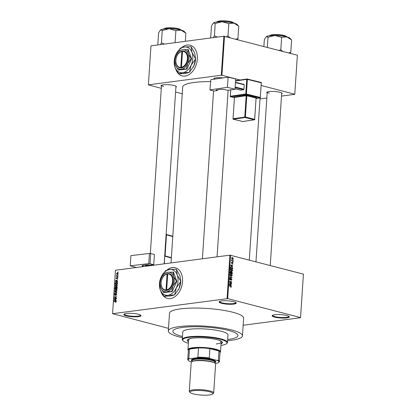 <?xml version="1.0" encoding="UTF-8"?>
<svg xmlns="http://www.w3.org/2000/svg" width="416" height="416" viewBox="0 0 416 416"><rect width="100%" height="100%" fill="white"/><g stroke="black" fill="none" stroke-linecap="round" stroke-linejoin="round"><path stroke-width="0.62" d="M138.466 314.288A8.606 1.68 3.8 0 1 140.832 315.312A8.606 1.68 3.8 0 1 136.406 316.831A8.606 1.68 3.8 0 1 126.318 315.89A8.606 1.68 3.8 0 1 123.999 314.194A8.606 1.68 3.8 0 1 129.969 313.316A8.606 1.68 3.8 0 1 138.466 314.288M124.311 314.002A8.154 1.591 -176.2 0 0 124.285 314.101A8.154 1.591 -176.2 0 0 126.667 315.401A8.154 1.591 -176.2 0 0 135.486 316.316A8.154 1.591 -176.2 0 0 140.556 315.182A8.154 1.591 -176.2 0 0 140.546 315.078M233.761 301.72A8.606 1.68 3.8 0 1 236.122 302.749A8.606 1.68 3.8 0 1 231.696 304.268A8.606 1.68 3.8 0 1 221.608 303.321A8.606 1.68 3.8 0 1 219.289 301.631A8.606 1.68 3.8 0 1 225.264 300.752A8.606 1.68 3.8 0 1 233.761 301.72M219.601 301.439A8.154 1.591 -176.2 0 0 219.58 301.538A8.154 1.591 -176.2 0 0 221.957 302.838A8.154 1.591 -176.2 0 0 230.776 303.753A8.154 1.591 -176.2 0 0 235.851 302.619A8.154 1.591 -176.2 0 0 235.841 302.515M286.801 315.51A8.606 1.68 3.8 0 1 289.162 316.534A8.606 1.68 3.8 0 1 284.736 318.053A8.606 1.68 3.8 0 1 274.648 317.112A8.606 1.68 3.8 0 1 272.329 315.416A8.606 1.68 3.8 0 1 278.299 314.543A8.606 1.68 3.8 0 1 286.801 315.51M272.641 315.224A8.154 1.591 -176.2 0 0 272.615 315.328A8.154 1.591 -176.2 0 0 274.997 316.623A8.154 1.591 -176.2 0 0 283.816 317.538A8.154 1.591 -176.2 0 0 288.886 316.404A8.154 1.591 -176.2 0 0 288.876 316.3M160.857 291.299A15.855 10.858 -75.4 0 0 167.357 298.438A15.855 10.858 -75.4 0 0 182.536 281.616A15.855 10.858 -75.4 0 0 175.334 267.748A15.855 10.858 -75.4 0 0 166.993 270.093M175.396 267.769A15.855 10.858 -75.4 0 0 167.258 270.015M161.439 86.252A7.701 1.503 3.8 0 1 161.195 85.426A7.701 1.503 3.8 0 1 166.54 84.64A7.701 1.503 3.8 0 1 174.143 85.509A7.701 1.503 3.8 0 1 176.254 86.424A7.701 1.503 3.8 0 1 175.906 87.209M164.174 263.827L175.968 86.263A7.249 1.414 -176.2 0 0 175.963 86.195M267.176 93.012A7.701 1.503 3.8 0 1 266.932 92.191A7.701 1.503 3.8 0 1 272.277 91.406A7.701 1.503 3.8 0 1 279.88 92.269A7.701 1.503 3.8 0 1 281.991 93.189A7.701 1.503 3.8 0 1 281.642 93.974M270.249 265.507L281.705 93.023A7.249 1.414 -176.2 0 0 281.7 92.955M227.599 340.662A37.144 7.244 -176.2 0 0 242.445 335.894A37.144 7.244 -176.2 0 0 231.603 329.971A37.144 7.244 -176.2 0 0 191.422 325.811A37.144 7.244 -176.2 0 0 168.314 330.97A37.144 7.244 -176.2 0 0 179.156 336.887A37.144 7.244 -176.2 0 0 182.4 337.662M242.445 335.894L243.62 318.162A37.144 7.244 -176.2 0 0 232.778 312.239A37.144 7.244 -176.2 0 0 192.603 308.079A37.144 7.244 -176.2 0 0 169.494 313.238L168.314 330.97M210.48 81.598A38.958 7.597 -176.2 0 0 182.702 87.022L171.018 262.922M175.64 68.754A15.855 10.858 -75.4 0 0 182.14 75.894A15.855 10.858 -75.4 0 0 197.319 59.072A15.855 10.858 -75.4 0 0 190.117 45.204A15.855 10.858 -75.4 0 0 181.776 47.549M190.18 45.219A15.855 10.858 -75.4 0 0 182.042 47.471M182.354 336.466A32.614 6.365 -176.2 0 0 182.478 336.497A32.614 6.365 -176.2 0 1 182.354 336.466A32.614 6.365 -176.2 0 1 172.838 331.271A32.614 6.365 -176.2 0 0 182.354 336.466M227.677 339.498A32.614 6.365 -176.2 0 0 237.926 335.592A32.614 6.365 -176.2 0 0 228.405 330.398A32.614 6.365 -176.2 0 0 193.128 326.742A32.614 6.365 -176.2 0 0 172.838 331.271L172.838 331.271A32.614 6.365 -176.2 0 1 193.128 326.742A32.614 6.365 -176.2 0 1 228.405 330.398A32.614 6.365 -176.2 0 1 237.926 335.592A32.614 6.365 -176.2 0 1 227.677 339.498M117.702 274.669L118.004 274.908L117.681 274.95L118.014 274.747M117.104 275.865L117.946 275.751L117.931 276.037L116.298 276.25L116.418 275.356L116.776 275.855L117.816 276.052M117.572 276.604L117.894 276.557L117.556 276.884L117.884 276.682M117.671 277.436L117.348 277.352L117.827 277.961L117.26 278.72L117.598 277.976L117.369 277.628L116.563 278.772L116.142 278.195L116.652 277.482L116.548 278.496L117.525 277.358M117.822 278.034L117.369 277.628M116.376 278.158L116.88 278.58L116.496 278.491M116.917 281.304L117.546 281.757L115.367 281.195L115.388 280.899L117.686 279.703L116.979 280.332L116.917 281.304L117.567 281.476L116.662 281.247L116.714 280.462L115.612 280.992L116.662 281.247M117.343 285.303L116.938 286.156L116.152 286.536L115.627 286.52L115.045 285.6L116.267 284.362L117.052 284.539L117.343 285.303M117.099 284.58L116.267 284.362L117.052 284.539M115.84 291.169L114.738 290.238L115.96 289L116.745 289.172L117.036 289.936L116.631 290.789L115.32 291.153M116.792 289.214L115.96 289L116.745 289.172M116.178 301.319L115.549 301.158L116.251 301.699L115.513 302.401L115.846 301.439L114.01 301.642L114.026 301.356L115.95 301.163M230.578 255.195L227.692 298.641L112.575 313.695L115.461 270.249L229.939 255.154L303.425 274.134L300.539 317.704L303.425 274.134M227.053 298.6L229.939 255.154M115.653 300.331L116.282 300.778L114.104 300.217L114.124 299.92L116.423 298.724L115.716 299.354L115.653 300.331L116.303 300.498L115.398 300.269L115.45 299.484L114.348 300.019L115.398 300.269M114.67 298.355L116.459 298.121L116.444 298.402L114.202 298.698L116.1 296.972L114.301 297.206L114.322 296.925L116.558 296.629L114.67 298.355L115.383 298.542M116.522 293.665L116.147 293.566L116.74 294.362L115.924 295.396L116.48 294.372L116.137 293.847L114.998 295.438L114.442 294.715L115.164 293.779L114.702 294.674L115.258 295.032L115.586 294.065L116.345 293.576M116.714 293.972L116.137 293.847M115.352 295.261L114.915 295.147L115.367 295.24M114.681 291.512L116.86 292.1L116.844 292.375L114.551 293.509L116.589 292.292L114.66 291.808L114.681 291.512M116.995 286.915L116.563 286.801L117.161 287.576L117.104 288.449L114.868 288.746L114.925 287.867L115.539 287.019L115.986 287.258L116.802 286.811M115.866 287.102L116.21 287.316M116.407 282.069L116.932 282.084L117.468 282.984L117.411 283.811L115.175 284.107L115.294 282.864L116.407 282.069L117.312 282.303M117.988 272.932L117.322 272.761L118.128 273.432L117.234 274.331L116.444 273.655L117.723 272.771M117.234 274.331L116.854 274.316M117.879 272.007L118.201 271.965L117.858 272.288L118.191 272.09M243.147 325.27L300.539 317.704M232.877 259.73L233.178 260.094L232.877 259.73M232.279 260.723L233.106 261.222L231.478 260.801L231.598 259.927L232.279 260.723L231.546 260.816M232.752 261.664L233.054 262.028L232.752 261.664M232.206 262.387L233.007 263.162L232.435 263.713L232.773 263.084L232.549 262.636L231.743 263.494L231.322 262.735L231.826 262.205L231.728 263.203L232.346 262.33M232.528 263.427L232.773 263.084M232.549 262.636L232.024 262.72M231.837 262.491L231.317 262.818M232.092 266.235L230.563 265.21L232.861 264.888L232.159 265.257L232.092 266.235L231.717 266.282M232.518 270.499L232.112 271.216L231.327 271.3L230.225 269.901L231.447 269.116L232.232 269.604L232.518 270.499L232.242 270.535M230.942 269.074L230.547 269.235M232.211 275.137L231.806 275.855L231.02 275.933L229.918 274.534L231.135 273.749L231.92 274.238L232.211 275.137L231.936 275.168M230.636 273.707L230.24 273.868M231.431 286.9L230.693 287.326L231.166 286.816L231.02 286.468L229.185 285.953L229.206 285.667L230.724 286.062L231.431 286.9L231.14 286.936M230.682 287.035L231.166 286.816M227.692 298.641L300.539 317.58M230.828 285.256L229.299 284.232L231.598 283.915L230.896 284.279L230.828 285.256L230.454 285.303M229.845 282.844L231.639 283.306L231.618 283.592L229.382 283.01L231.275 281.986L229.481 281.518L229.502 281.237L231.738 281.819L231.717 282.121L229.388 282.906M231.088 280.01L231.655 279.469L231.312 278.798L230.178 279.978L229.616 279.016L230.344 278.34L229.882 279.074L230.438 279.666L230.766 278.803L231.327 278.512L231.915 279.562L231.088 280.036M231.374 280.316L231.098 280.301M231.312 278.798L230.745 278.845M230.355 278.626L229.684 278.689M229.824 279.75L230.438 279.666M230.766 278.803L231.327 278.512L230.953 278.564M229.861 275.824L232.019 277.566L229.726 277.82L229.746 277.529L231.764 277.378L229.861 275.824M231.306 271.788L231.738 271.731L232.336 272.761L232.279 273.634L230.043 273.052L230.1 272.178L230.714 271.549L231.166 271.976L231.738 271.731L230.963 272.002M231.582 266.812L232.643 268.174L232.586 269.001L230.35 268.419L230.474 267.192L231.582 266.812L230.646 266.937M231.847 257.707L232.497 257.624L233.308 258.632L232.414 259.199L231.624 258.196L232.497 257.624L232.123 257.587M232.809 259.236L232.414 259.199M112.575 313.695L168.49 328.354M297.362 55.338L294.772 94.349L297.362 55.338M260 98.935L266.843 98.03M281.502 96.101L294.772 94.349M223.876 36.239L150.966 45.848L148.377 84.859L221.286 75.249L223.876 36.239L297.362 55.214M224.515 36.275L221.926 75.291L240.084 80.007M261.238 85.509L294.772 94.224M148.377 84.859L161.299 88.348M175.583 92.061L182.255 93.792M214.188 79.175A7.701 1.503 3.8 0 1 214.084 78.452A7.701 1.503 3.8 0 1 223.116 77.87M221.926 75.291L221.286 75.249M175.994 69.467A15.855 10.858 -75.4 0 0 182.203 75.91M161.517 85.233A7.249 1.414 -176.2 0 0 161.502 85.301A7.249 1.414 -176.2 0 0 163.618 86.455M267.254 91.998A7.249 1.414 -176.2 0 0 267.238 92.066A7.249 1.414 -176.2 0 0 269.355 93.22M214.406 78.26A7.249 1.414 -176.2 0 0 214.396 78.328A7.249 1.414 -176.2 0 0 215.171 79.035M161.21 292.016A15.855 10.858 -75.4 0 0 167.419 298.454M231.093 285.724L231.483 285.672M229.554 284.71L230.573 285.09L230.896 284.279M230.209 285.142L230.573 285.09M229.289 284.45L229.939 284.658M230.625 284.305L229.528 284.419M230.906 283.405L231.639 283.306M231.005 281.913L231.738 281.819M230.511 282.277L231.717 282.121M231.639 279.599L231.915 279.562M229.616 279.11L229.882 279.074M231.696 277.337L232.04 277.29M229.741 277.597L231.764 277.378M231.618 274.279L231.92 274.238M230.932 275.304L230.526 276.021M229.913 274.638L231.421 275.683L230.142 275.855M230.516 275.72L231.946 275.07L231.114 274.03L230.599 274.019L230.178 274.602M230.714 273.993L231.114 274.03M230.053 272.875L230.994 273.016L231.026 272.184L230.147 271.887M230.261 273.109L230.994 273.016M230.734 271.84L230.324 272.839M230.521 273.177L232.04 273.286L232.071 272.386L231 272.08M231.306 273.385L232.04 273.286M231.02 272.563L231.291 272.527L231.254 273.083M231.722 272.017L231.291 272.527M231.925 269.646L232.232 269.604M231.239 270.67L230.833 271.388M230.22 270.005L231.728 271.05L230.448 271.216M230.828 271.086L232.258 270.436L231.421 269.396L230.906 269.381L230.485 269.968M230.355 269.454L231.421 269.396M232.372 268.211L232.643 268.174M230.63 268.206L232.346 268.653L232.102 267.348L231.561 267.093L230.734 267.316L230.365 268.242M231.613 268.746L232.346 268.653M230.396 267.743L230.667 267.706M230.433 267.353L231.561 267.093M232.357 266.703L232.742 266.651M231.889 265.294L232.159 265.257M231.202 265.637L231.837 266.068L231.889 265.283L230.792 265.398L231.202 265.637L230.818 265.689M231.473 266.115L231.837 266.068M232.029 262.704L232.414 262.652M232.742 261.789L233.069 261.747M232.393 261.04L233.121 260.941M231.488 260.619L231.759 260.588M231.499 260.114L231.821 260.068M231.509 260.302L231.78 260.265M231.488 260.645L231.951 260.582M232.872 259.854L233.199 259.813M232.497 257.91L231.852 258.263L232.43 258.913L233.074 258.565L232.497 257.91L231.618 258.294M231.951 258.981L233.074 258.565M115.965 302.24L115.502 302.12M116.251 301.543L115.846 301.439M114.743 301.543L114.026 301.356M115.383 300.55L115.398 300.29M114.405 299.993L114.124 299.92M114.348 300.019L116.043 300.425M114.988 298.594L114.223 298.397M116.392 297.045L116.1 296.972M115.034 297.112L114.322 296.925M116.329 295.225L115.913 295.116M114.702 294.783L114.442 294.715M114.946 293.316L114.566 293.218M115.939 292.136L115.96 291.855M114.998 290.306L114.738 290.238M114.998 290.202L115.866 290.888L116.771 289.973L115.934 289.281L114.998 290.202M116.698 291.21L115.419 290.878L116.334 291.013M116.964 289.458L115.934 289.281M116.126 287.591L115.554 287.295L114.925 287.867M115.861 288.61L115.144 288.428L115.814 288.34L115.554 287.295M116.527 288.522L115.814 288.34M115.18 287.934L115.144 288.428M116.074 288.304L116.86 288.2L116.891 287.316L116.542 287.082L116.074 288.304L116.792 288.491M117.166 287.383L116.542 287.082M115.305 285.667L115.045 285.6M115.305 285.563L116.173 286.255L117.078 285.34L116.241 284.648L115.305 285.563M117.005 286.572L115.726 286.239L116.641 286.374M117.27 284.82L116.241 284.648M115.456 283.79L117.166 283.566L116.922 282.391L115.56 282.885L115.456 283.79L116.168 283.977M117.426 283.634L117.166 283.566M117.432 282.521L116.386 282.35M115.669 280.972L115.388 280.899M115.612 280.992L117.307 281.403M117.593 278.533L117.25 278.439M116.953 278.455L116.693 278.387M117.031 276.151L116.319 275.969M117.291 276.12L116.579 275.933M117.858 276.266L117.593 275.969M116.615 275.714L116.314 275.636M117.624 276.073L116.776 275.855M116.678 273.629L117.255 274.045L117.9 273.458L117.317 273.042L116.678 273.629L117.707 274.165M118.123 273.515L117.317 273.042M221.031 343.814A17.664 3.448 -176.2 0 0 222.477 342.581A17.664 3.448 -176.2 0 0 217.318 339.768A17.664 3.448 -176.2 0 0 198.214 337.787A17.664 3.448 -176.2 0 0 187.221 340.241A17.664 3.448 -176.2 0 0 188.49 341.65M187.273 340.023A17.664 3.448 -176.2 0 0 188.521 341.208M220.927 345.42A22.199 4.332 -176.2 0 0 226.496 343.71A22.199 4.332 -176.2 0 0 220.516 339.347A22.199 4.332 -176.2 0 0 194.501 336.913A22.199 4.332 -176.2 0 0 183.087 340.829A22.199 4.332 -176.2 0 0 188.38 343.262M183.087 340.829L182.671 340.371A22.651 4.42 3.8 0 1 182.281 339.466A22.651 4.42 3.8 0 1 196.368 336.32A22.651 4.42 3.8 0 1 220.87 338.858A22.651 4.42 3.8 0 1 227.479 342.467A22.651 4.42 3.8 0 1 226.97 343.314L226.496 343.71M227.479 342.467L227.978 334.932A22.651 4.42 -176.2 0 0 221.369 331.323A22.651 4.42 -176.2 0 0 196.872 328.786A22.651 4.42 -176.2 0 0 182.78 331.932L182.281 339.466M188.36 350.423L188.24 350.293A16.307 3.182 3.8 0 1 187.959 349.638L188.609 339.888A16.307 3.182 3.8 0 1 191.422 338.312M218.566 340.116A16.307 3.182 3.8 0 1 221.151 342.046A16.307 3.182 3.8 0 1 216.258 343.975M221.062 343.372A17.664 3.448 -176.2 0 0 222.456 342.358M185.801 33.16L184.371 31.574A12.256 2.392 -176.2 0 0 181.007 30.113A12.256 2.392 3.8 0 0 169.198 28.735A12.256 2.392 -176.2 0 0 163.712 29.006A12.256 2.392 -176.2 0 0 160.545 29.879L162.422 30.436L169.198 28.735L175.739 30.586L181.007 30.113L185.879 33.181L185.344 41.319M175.1 42.666L175.9 30.586M164.45 44.07L161.434 42.843L162.256 30.43M161.434 42.843L160.524 44.59M157.794 44.949L158.595 32.869L160.545 29.879A12.256 2.392 -176.2 0 0 160.404 29.983A12.256 2.392 -176.2 0 0 160.389 29.994L160.545 29.879M187.959 349.638A16.307 3.182 3.8 0 1 192.728 347.729A16.307 3.182 3.8 0 1 210.558 348.187A16.307 3.182 3.8 0 1 220.501 351.801A16.307 3.182 3.8 0 1 220.137 352.409L220.002 352.524M215.316 363.371L217.454 363.09A15.402 3.006 -176.2 0 0 218.577 362.513A15.402 3.006 -176.2 0 0 217.459 360.521L218.348 360.303A15.855 3.094 3.8 0 1 219.404 361.525L220.022 352.212A15.855 3.094 -176.2 0 0 218.962 350.99A15.855 3.094 -176.2 0 0 209.903 348.639A15.855 3.094 -176.2 0 0 198.51 347.906A15.855 3.094 -176.2 0 0 193.019 348.254A15.855 3.094 -176.2 0 0 189.446 349.102A15.855 3.094 -176.2 0 0 188.38 350.111L187.762 359.424A15.855 3.094 3.8 0 1 188.828 358.415L189.654 358.743A15.402 3.006 -176.2 0 0 188.453 360.511A15.402 3.006 -176.2 0 0 189.649 361.312L191.552 361.806M217.459 360.521L210.116 358.613A15.402 3.006 -176.2 0 0 197.002 357.776L197.891 357.219L198.51 347.906L189.446 349.102L188.828 358.415M218.348 360.303L218.962 350.99L209.903 348.639L209.284 357.947L210.116 358.613M197.002 357.776L189.654 358.743M197.891 357.219A15.855 3.094 3.8 0 1 209.284 357.947M188.453 360.511L188.037 360.058A15.855 3.094 3.8 0 1 187.762 359.424M219.404 361.525A15.855 3.094 3.8 0 1 219.045 362.118L218.577 362.513M209.555 391.763A11.508 2.246 -176.2 0 0 196.071 390.504A11.508 2.246 -176.2 0 0 190.154 392.532A11.508 2.246 -176.2 0 0 193.31 393.905A11.508 2.246 -176.2 0 0 204.672 395.2A11.508 2.246 -176.2 0 0 212.654 394.03A11.508 2.246 -176.2 0 0 209.555 391.763M190.154 392.532L189.488 391.804A12.23 2.387 3.8 0 1 189.275 391.316A12.23 2.387 3.8 0 1 196.888 389.615A12.23 2.387 3.8 0 1 210.116 390.988A12.23 2.387 3.8 0 1 213.684 392.938A12.23 2.387 3.8 0 1 213.408 393.396L212.654 394.03M214.781 362.742A11.778 2.298 -176.2 0 0 215.01 362.58A11.778 2.298 -176.2 0 0 211.838 360.261A11.778 2.298 -176.2 0 0 198.032 358.972A11.778 2.298 -176.2 0 0 191.979 361.052A11.778 2.298 -176.2 0 0 192.182 361.239M191.979 361.052L191.563 360.594A12.23 2.387 3.8 0 1 197.85 358.436A12.23 2.387 3.8 0 1 212.186 359.778A12.23 2.387 3.8 0 1 215.483 362.185L215.01 362.58M192.166 361.483L192.223 360.61A11.326 2.21 3.8 0 1 199.269 359.039A11.326 2.21 3.8 0 1 211.52 360.308A11.326 2.21 3.8 0 1 214.822 362.112L214.765 362.986M189.275 391.316L191.204 362.32A12.23 2.387 3.8 0 1 198.812 360.625A12.23 2.387 3.8 0 1 212.04 361.993A12.23 2.387 3.8 0 1 215.613 363.943L213.684 392.938M217.344 37.097L214.49 35.875A14.066 2.746 -176.2 0 0 214.386 35.885A14.066 2.746 -176.2 0 0 214.282 35.901L213.413 37.617M238.69 26.187L237.266 24.601A12.256 2.392 -176.2 0 0 233.901 23.14L238.774 26.208L237.947 38.62L235.758 39.198M237.437 39.634L237.947 38.62M228.909 23.644L233.901 23.14A12.256 2.392 -176.2 0 0 222.087 21.762L228.909 23.644M230.006 37.705L227.968 36.026L228.79 23.613M227.968 36.026L226.195 36.712M215.311 23.462L222.087 21.762A12.256 2.392 -176.2 0 0 213.439 22.906L215.311 23.462M214.49 35.875L215.15 23.457M210.688 37.976L211.489 25.896L213.439 22.906A12.256 2.392 -176.2 0 0 213.294 23.01A12.256 2.392 -176.2 0 0 213.278 23.02L213.439 22.906M228.088 36.057A14.066 2.746 -176.2 0 0 227.802 36.026M291.538 39.926L290.108 38.34A12.256 2.392 -176.2 0 0 286.744 36.878L291.616 39.946L290.794 52.359L288.605 52.936M290.285 53.373L290.794 52.359M281.757 37.383L286.744 36.878A12.256 2.392 -176.2 0 0 274.934 35.5L281.757 37.383M282.854 51.444L280.81 49.764L281.637 37.352M280.81 49.764L279.037 50.45M268.159 37.196L274.934 35.5A12.256 2.392 -176.2 0 0 266.282 36.639L268.159 37.196M267.316 47.403L267.992 37.196M263.879 46.509L264.332 39.634L266.282 36.639A12.256 2.392 -176.2 0 0 266.141 36.748A12.256 2.392 -176.2 0 0 266.126 36.759L266.282 36.639M280.93 49.795A14.066 2.746 -176.2 0 0 280.649 49.764M235.711 79.019L235.035 89.211L227.427 87.339L228.108 77.142L235.711 79.019M209.924 89.965L210.844 79.664L209.924 89.965L214.178 91.094A7.249 1.414 3.8 0 1 217.261 90.641L216.928 90.563A2.267 0.442 3.8 0 1 216.211 90.184A2.267 0.442 3.8 0 1 216.819 89.929L220.21 89.435A3.624 0.707 3.8 0 1 225.321 89.726L227.635 90.293L235.035 89.211M210.163 89.861L227.427 87.339M210.844 79.664L228.108 77.142M217.261 90.641L217.313 89.856M235.492 82.29L243.968 84.38L244.249 84.776L243.953 89.211L243.615 89.7L240.531 90.147L235.061 88.8M244.249 84.776L235.472 82.612M235.175 87.048L243.953 89.211M243.615 89.7L235.139 87.61M145.283 266.318L145.366 264.997M143.156 265.257L143.088 266.235L144.009 266.484M149.427 253.432L150.706 253.521L150.03 263.718L148.751 263.624L149.427 253.432L130.9 255.627L130.224 265.824L136.328 267.498M150.706 253.521L154.404 254.535L153.722 264.732L150.03 263.718M148.751 263.624L130.224 265.824M143.088 266.235A3.624 0.707 3.8 0 1 142.121 265.678A3.624 0.707 3.8 0 1 143.276 265.242L146.916 264.81A2.267 0.442 3.8 0 1 150.108 265.039L150.415 265.122A7.249 1.414 3.8 0 1 153.722 264.732M147.883 265.975L145.35 265.278M146.11 264.909L149.313 265.788M167.081 274.009L166.026 289.942L166.312 290.482L166.951 290.394A8.606 5.892 -75.4 0 0 173.269 281.216A8.606 5.892 -75.4 0 0 168.069 273.562L167.081 274.009A8.154 5.585 -75.4 0 0 162.495 277.914A8.154 5.585 -75.4 0 0 161.091 283.312A8.154 5.585 -75.4 0 0 166.026 289.942M167.43 273.645A8.606 5.892 -75.4 0 0 162.573 277.774A8.606 5.892 -75.4 0 0 162.536 277.841M161.091 283.39A8.606 5.892 -75.4 0 0 161.091 283.473A8.606 5.892 -75.4 0 0 166.312 290.467M176.405 281.226L173.607 276.333A9.968 6.822 -75.4 0 0 167.84 272.262A9.968 6.822 -75.4 0 0 161.845 277.103A9.968 6.822 -75.4 0 0 161.424 277.94A9.968 6.822 -75.4 0 0 160.129 283.702L160.774 287.695L163.571 292.588L166.546 291.767L171.694 291.517L172.962 286.088L176.405 281.226L176.847 281.341L173.436 272.126L167.84 272.262L164.866 273.078L161.918 276.962M171.694 291.517L172.141 291.632L176.847 281.341M160.129 283.702A9.968 6.822 -75.4 0 0 160.774 287.695A9.968 6.822 -75.4 0 0 166.546 291.767A9.968 6.822 -75.4 0 0 172.962 286.088A9.968 6.822 -75.4 0 0 173.607 276.333L172.988 272.007M163.571 292.588L172.141 291.632M159.416 284.638L160.269 289.9A13.135 8.996 -75.4 0 0 167.872 295.272A13.135 8.996 -75.4 0 0 176.332 287.784A13.135 8.996 -75.4 0 0 177.185 274.924A13.135 8.996 -75.4 0 0 169.577 269.558A13.135 8.996 -75.4 0 0 161.673 275.938A13.135 8.996 -75.4 0 0 161.122 277.046A13.135 8.996 -75.4 0 0 159.416 284.638A13.135 8.996 -75.4 0 0 160.269 289.9L163.842 296.197A15.085 10.332 -75.4 0 0 164.013 296.317L167.872 295.272L174.481 294.939L170.617 295.984L164.013 296.317M180.736 281.512L179.078 288.496L174.668 294.767L176.332 287.784L180.736 281.512A15.085 10.332 -75.4 0 0 180.757 281.221L177.185 274.924L176.358 269.344L179.93 275.642L180.757 281.221M176.358 269.344A15.085 10.332 -75.4 0 0 176.186 269.225L169.577 269.558L165.719 270.603A15.085 10.332 -75.4 0 0 165.532 270.774L161.767 275.772M180.788 280.405L180.783 280.904A13.135 8.996 104.6 0 1 179.078 288.496A13.135 8.996 104.6 0 1 178.526 289.604A13.135 8.996 104.6 0 1 178.428 289.775M166.951 290.394L166.665 289.858L167.721 273.92L168.069 273.562M166.665 289.858A8.154 5.585 -75.4 0 0 172.63 281.174A8.154 5.585 -75.4 0 0 167.721 273.92M167.887 273.754L167.43 273.634M181.865 51.459L180.804 67.397L181.095 67.933L181.735 67.839A8.606 5.892 -75.4 0 0 188.048 58.666A8.606 5.892 -75.4 0 0 182.853 51.017L181.865 51.459A8.154 5.585 -75.4 0 0 177.278 55.364A8.154 5.585 -75.4 0 0 175.874 60.767A8.154 5.585 -75.4 0 0 180.804 67.397M182.666 51.204L182.213 51.1A8.606 5.892 -75.4 0 0 177.356 55.224A8.606 5.892 -75.4 0 0 177.315 55.297M175.874 60.845A8.606 5.892 -75.4 0 0 175.874 60.923A8.606 5.892 -75.4 0 0 181.095 67.922M191.183 58.682L188.391 53.789A9.968 6.822 -75.4 0 0 182.624 49.717A9.968 6.822 -75.4 0 0 176.623 54.558A9.968 6.822 -75.4 0 0 176.207 55.396A9.968 6.822 -75.4 0 0 174.907 61.157L175.557 65.151L178.35 70.039L181.324 69.222L186.477 68.968L187.741 63.544L191.183 58.682L191.63 58.796L188.219 49.582L182.624 49.717L179.65 50.534L176.701 54.418M186.477 68.968L186.919 69.087L191.63 58.796M174.907 61.157A9.968 6.822 -75.4 0 0 175.557 65.151A9.968 6.822 -75.4 0 0 181.324 69.222A9.968 6.822 -75.4 0 0 187.741 63.544A9.968 6.822 -75.4 0 0 188.391 53.789L187.772 49.462M178.35 70.039L186.919 69.087M174.195 62.088L175.048 67.356A13.135 8.996 -75.4 0 0 182.655 72.722A13.135 8.996 -75.4 0 0 191.11 65.239A13.135 8.996 -75.4 0 0 191.963 52.38A13.135 8.996 -75.4 0 0 184.361 47.013A13.135 8.996 -75.4 0 0 176.457 53.394A13.135 8.996 -75.4 0 0 175.906 54.501A13.135 8.996 -75.4 0 0 174.195 62.088A13.135 8.996 -75.4 0 0 175.048 67.356L178.625 73.653A15.085 10.332 -75.4 0 0 178.792 73.772L182.655 72.722L189.259 72.389L185.401 73.44L178.792 73.772M195.52 58.968L193.861 65.952L189.452 72.223L191.11 65.239L195.52 58.968A15.085 10.332 -75.4 0 0 195.541 58.677L191.963 52.38L191.142 46.8L194.714 53.097L195.541 58.677M191.142 46.8A15.085 10.332 -75.4 0 0 190.97 46.68L184.361 47.013L180.502 48.058A15.085 10.332 -75.4 0 0 180.31 48.225L176.545 53.227M195.572 57.86L195.567 58.36A13.135 8.996 104.6 0 1 193.861 65.952A13.135 8.996 104.6 0 1 193.305 67.059A13.135 8.996 104.6 0 1 193.211 67.231M182.853 51.017L182.504 51.376L181.444 67.314A8.154 5.585 -75.4 0 0 187.408 58.63A8.154 5.585 -75.4 0 0 182.504 51.376M181.735 67.839L181.444 67.314M229.991 286.161L230.724 286.062M230.568 279.427L230.844 279.391M230.126 277.566L231.405 277.394M232.071 272.797L232.336 272.761M230.09 272.386L230.355 272.35M231.941 262.969L232.289 262.922M116.537 292.531L116.23 292.448M117.073 278.122L116.802 278.049M180.996 30.108A8.606 1.68 -176.2 0 0 175.313 28.34A8.606 1.68 -176.2 0 0 166.384 28.168A8.606 1.68 -176.2 0 0 163.946 28.974M166.598 27.95A8.336 1.628 3.8 0 1 175.24 28.122A8.336 1.628 3.8 0 1 180.747 29.832M192.748 361.286A11.326 2.21 3.8 0 1 211.432 361.634A11.326 2.21 3.8 0 1 214.214 362.71M233.886 23.135A8.606 1.68 -176.2 0 0 228.202 21.367A8.606 1.68 -176.2 0 0 219.279 21.195A8.606 1.68 -176.2 0 0 216.835 22.001M219.487 20.977A8.336 1.628 3.8 0 1 228.134 21.148A8.336 1.628 3.8 0 1 233.636 22.859M286.733 36.873A8.606 1.68 -176.2 0 0 281.05 35.105A8.606 1.68 -176.2 0 0 272.121 34.934A8.606 1.68 -176.2 0 0 269.682 35.74M272.334 34.715A8.336 1.628 3.8 0 1 280.977 34.882A8.336 1.628 3.8 0 1 286.484 36.598M256.194 98.493L259.958 97.942L246.074 94.52L230.662 96.772L234.328 97.677L230.584 96.767A0.452 0.296 -76.1 0 0 230.662 96.772A0.452 0.328 -98.3 0 1 230.36 96.247L245.773 93.995L246.745 79.362L235.581 80.995M256.407 97.796A0.452 0.328 -98.3 0 1 256.459 97.807L245.877 95.196L234.208 97.162A0.452 0.296 103.9 0 1 234.213 97.162M216.975 89.908L216.928 90.563M235.602 80.683L246.922 79.03M247.255 79.04L260.988 82.425A0.452 0.296 -76.1 0 1 261.071 82.43L247.182 79.004A0.452 0.296 -76.1 0 0 247.104 79.004A0.452 0.328 -98.3 0 0 247.01 78.998L235.602 80.662M247.385 79.399L246.412 94.032L260.296 97.453L261.269 82.826L247.385 79.399A0.452 0.296 -76.1 0 0 247.182 79.004A0.452 0.452 0 0 0 247.01 78.998A0.452 0.328 -98.3 0 0 246.745 79.362L247.385 79.399M230.786 89.835L230.235 96.299A0.452 0.452 0 0 0 230.584 96.767A0.452 0.296 -76.1 0 1 230.381 96.455M245.404 117.036L254.66 119.319L256.074 98.041L246.818 95.758L245.404 117.036A0.452 0.296 -76.1 0 1 245.066 117.525L233.35 119.236L242.611 121.519L254.322 119.808L245.066 117.525A0.452 0.328 81.7 0 1 244.764 117L246.178 95.722L234.463 97.432L233.048 118.711L245.404 117.036M233.074 118.919A0.452 0.296 -76.1 0 0 233.272 119.236L242.528 121.519A0.452 0.452 0 0 0 242.705 121.524A0.452 0.328 81.7 0 1 242.611 121.519A0.452 0.296 103.9 0 1 242.46 121.482M233.272 119.236A0.452 0.296 -76.1 0 0 233.35 119.236A0.452 0.328 81.7 0 1 233.048 118.711L232.929 118.763A0.452 0.452 0 0 0 233.272 119.236M254.42 119.813A0.452 0.452 0 0 0 254.805 119.392L254.66 119.319A0.452 0.296 103.9 0 1 254.322 119.808A0.452 0.328 81.7 0 0 254.42 119.813L242.705 121.524A0.452 0.328 81.7 0 0 242.793 121.493M233.054 118.836L234.463 97.432A0.452 0.328 -98.3 0 0 234.161 96.907M234.458 97.552L234.286 97.167M256.412 97.552A0.452 0.296 103.9 0 0 256.074 98.041L254.686 119.444M245.877 95.196A0.452 0.328 -98.3 0 1 246.178 95.722L246.818 95.758A0.452 0.296 -76.1 0 1 247.156 95.269M249.298 260.062L260.062 97.947A0.452 0.452 0 0 0 260.442 97.526L260.296 97.453A0.452 0.296 -76.1 0 1 259.958 97.942A0.452 0.328 81.7 0 0 260.057 97.947L256.194 98.509M261.414 82.898A0.452 0.452 0 0 0 261.071 82.43A0.452 0.296 -76.1 0 1 261.269 82.826L260.322 97.578M246.074 94.52A0.452 0.296 -76.1 0 0 246.412 94.032L245.773 93.995A0.452 0.328 81.7 0 0 246.074 94.52M230.365 96.366L230.667 89.851M171.35 257.967L164.84 256.178A0.452 0.322 -74.7 0 0 164.705 255.819L171.371 257.65M164.684 256.147L164.33 263.806M172.77 236.569L166.483 234.842L165.079 255.908M166.353 234.484L172.791 236.252M166.104 234.79L166.483 234.842A0.452 0.322 -74.7 0 0 166.182 234.437A0.452 0.307 -96.8 0 0 166.124 234.432M230.958 287.061L230.682 287.097M230.339 279.708L229.845 279.776M231.02 269.36L230.355 269.448M231.119 267.051L230.5 267.134M232.476 262.631L232.034 262.688M232.19 257.878L231.676 257.946M232.736 258.944L232.034 259.038M115.679 287.3L116.163 287.425M116.693 287.087L117.151 287.206M116.849 282.365L117.426 282.516M116.953 274.04L117.629 274.212M117.614 273.047L118.113 273.177M181.043 30.316C181.844 30.051 180.664 29.442 177.502 28.496C173.659 27.768 170.009 27.586 166.54 27.95C164.46 28.356 163.566 28.766 163.868 29.177M149.516 265.756L149.573 264.919M150.337 253.448L161.502 85.301M214.396 78.328L214.339 79.154M213.559 90.943L202.41 258.783M228.134 90.22L217.064 256.854M255.965 261.794L267.238 92.066M220.501 351.801L221.151 342.046M216.762 22.204C216.46 21.793 217.35 21.382 219.435 20.977C223.501 20.587 227.51 20.852 231.473 21.778C233.594 22.537 234.416 23.057 233.938 23.343M269.604 35.937C269.303 35.532 270.197 35.121 272.277 34.71C276.344 34.32 280.358 34.59 284.32 35.516C286.437 36.275 287.258 36.795 286.78 37.081M256.22 98.114L256.36 97.802M172.791 236.231L166.27 234.442A0.452 0.452 0 0 0 166.124 234.426M171.371 257.634L164.705 255.804"/></g></svg>

